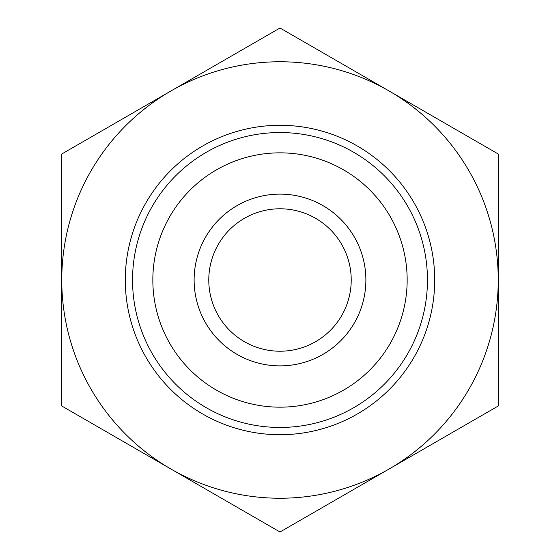 <?xml version="1.0" encoding="UTF-8"?>
<svg xmlns="http://www.w3.org/2000/svg" width="560" height="560" viewBox="0 0 560 560"><rect width="100%" height="100%" fill="white"/><g stroke="black" fill="none" stroke-linecap="round" stroke-linejoin="round"><path stroke-width="0.84" d="M61.761 406L61.761 154L280 28L498.239 154L498.239 406L280 532L61.761 406M170.884 469A218.239 218.239 0 0 1 170.884 91A218.239 218.239 0 0 1 498.239 280A218.239 218.239 0 0 1 170.884 469M280 152.845A127.155 127.155 0 0 1 390.124 343.581A127.155 127.155 0 0 1 169.876 343.581A127.155 127.155 0 0 1 280 152.845M280 132.545A147.455 147.455 0 0 1 407.701 353.724A147.455 147.455 0 0 1 152.299 353.724A147.455 147.455 0 0 1 280 132.545M280 194.117A85.883 85.883 0 0 1 354.375 322.938A85.883 85.883 0 0 1 205.625 322.938A85.883 85.883 0 0 1 280 194.117M280 208.782A71.218 71.218 0 0 1 341.677 315.609A71.218 71.218 0 0 1 218.323 315.609A71.218 71.218 0 0 1 280 208.782M280 125.293A154.707 154.707 0 0 1 413.98 357.357A154.707 154.707 0 0 1 146.02 357.357A154.707 154.707 0 0 1 280 125.293"/></g></svg>

